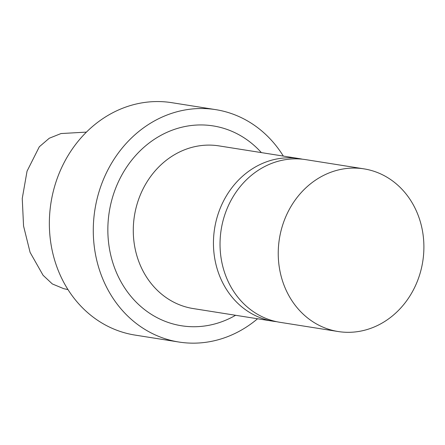<?xml version="1.0" encoding="UTF-8"?>
<svg xmlns="http://www.w3.org/2000/svg" width="445" height="445" viewBox="0 0 445 445"><rect width="100%" height="100%" fill="white"/><g stroke="black" fill="none" stroke-linecap="round" stroke-linejoin="round"><path stroke-width="0.67" d="M86.43 132.109L61.021 133.55L49.278 138.234L39.321 146.772L27.05 171.153L22.25 198.498L23.557 226.01L30.093 252.376L43.07 275.271L52.343 283.954L63.73 288.677L67.979 289.584M283.343 156.089A117.647 103.679 99 0 0 215.736 109.642L171.809 102.684A117.647 103.679 99 0 0 49.851 234.904A117.647 103.679 99 0 0 134.985 335.074L178.912 342.033A117.647 103.679 99 0 0 257.566 318.759M215.736 109.642A117.647 103.679 99 0 0 93.778 241.863A117.647 103.679 99 0 0 178.912 342.033M261.371 152.607A101.176 89.167 99 0 0 159.577 136.092A101.176 89.167 99 0 0 108.274 239.621A101.176 89.167 99 0 0 235.6 315.282M302.444 159.199A82.353 72.579 99 0 0 299.162 158.592L218.996 145.893A82.353 72.579 99 0 0 133.628 238.448A82.353 72.579 99 0 0 193.225 308.569L273.386 321.268A82.353 72.579 99 0 0 276.695 321.702M299.162 158.592A82.353 72.579 99 0 0 213.795 251.147A82.353 72.579 99 0 0 273.386 321.268M278.587 261.415A82.353 72.579 99 0 0 338.178 331.531A82.353 72.579 99 0 0 422.75 261.554A82.353 72.579 99 0 0 363.954 168.861A82.353 72.579 99 0 0 278.587 261.415M363.954 168.861L305.754 159.638A82.353 72.579 99 0 0 220.381 252.193A82.353 72.579 99 0 0 279.977 322.314L338.178 331.531"/></g></svg>
